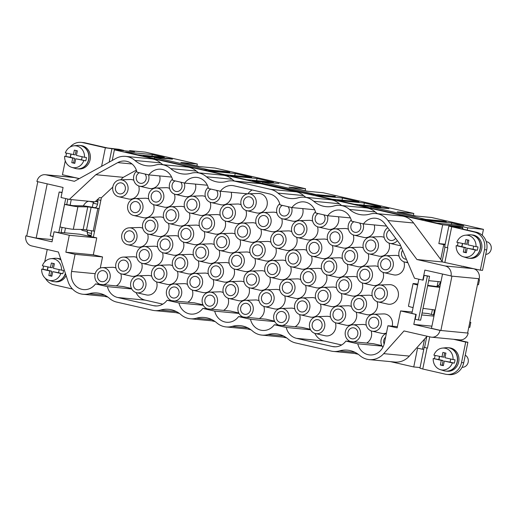 <?xml version="1.0" encoding="UTF-8"?>
<svg xmlns="http://www.w3.org/2000/svg" width="517" height="517" viewBox="0 0 517 517"><rect width="100%" height="100%" fill="white"/><g stroke="black" fill="none" stroke-linecap="round" stroke-linejoin="round"><path stroke-width="0.78" d="M129.502 151.281L129.631 150.641L134.523 151.759L114.386 149.84L442.668 224.805L438.843 243.617L445.034 244.858L444.607 246.958L447.825 247.856L444.853 262.487L442.558 261.97L440.73 259.502L443.735 244.735M114.386 149.84L112.228 160.464M162.933 164.697A26.296 23.737 -84.6 0 1 160.561 162.894A19.866 17.927 -84.6 0 0 151.197 158.822L125.566 156.38A19.866 17.927 -84.6 0 0 115.924 158.422L74.403 181.305L46.136 174.849A8.543 7.71 -84.6 0 0 45.25 174.707A8.543 7.71 -84.6 0 0 36.907 181.493L63.074 187.471L61.032 197.5L69.362 199.407L94.992 201.85L99.548 197.597L101.377 197.772L112.784 187.122M198.696 172.865A26.296 23.737 -84.6 0 1 196.324 171.062A19.866 17.927 -84.6 0 0 186.96 166.991L161.33 164.548A19.866 17.927 -84.6 0 0 155.3 165.104A26.296 23.737 -84.6 0 1 147.319 165.834A26.296 23.737 -84.6 0 1 134.931 160.451A19.866 17.927 -84.6 0 0 125.566 156.38M234.459 181.034A26.296 23.737 95.4 0 1 232.088 179.225A19.866 17.927 -84.6 0 0 222.724 175.16L197.093 172.71A19.866 17.927 -84.6 0 0 191.07 173.266A26.296 23.737 -84.6 0 1 183.089 174.003A26.296 23.737 -84.6 0 1 170.694 168.613A19.866 17.927 -84.6 0 0 161.33 164.548M232.088 179.225L206.457 176.782A26.296 23.737 95.4 0 0 218.853 182.171A26.296 23.737 95.4 0 0 226.834 181.435A19.866 17.927 95.4 0 1 232.863 180.879L258.494 183.322A19.866 17.927 95.4 0 1 260.562 183.658L296.325 191.826A19.866 17.927 -84.6 0 1 303.615 195.562A26.296 23.737 -84.6 0 0 305.986 197.365M341.75 205.533A26.296 23.737 95.4 0 1 339.385 203.73A19.866 17.927 -84.6 0 0 330.02 199.659L304.39 197.216A19.866 17.927 95.4 0 1 313.754 201.281A26.296 23.737 95.4 0 0 326.143 206.671A26.296 23.737 95.4 0 0 334.124 205.934A19.866 17.927 95.4 0 1 340.154 205.378A19.866 17.927 95.4 0 1 349.518 209.45A26.296 23.737 95.4 0 0 361.913 214.839A26.296 23.737 95.4 0 0 369.888 214.103A19.866 17.927 95.4 0 1 375.917 213.547A19.866 17.927 95.4 0 1 387.989 220.552L416.928 259.521L442.558 261.97M340.154 205.378L365.784 207.828A19.866 17.927 95.4 0 1 375.148 211.892L349.518 209.45M377.52 213.702A26.296 23.737 95.4 0 1 375.148 211.892M375.917 213.547L401.547 215.99A19.866 17.927 95.4 0 1 413.619 222.995L440.73 259.502M214.4 321.063L190.366 318.769A19.866 17.927 95.4 0 0 196.408 318.213A26.296 23.737 -84.6 0 1 204.377 317.483A26.296 23.737 -84.6 0 1 216.778 322.873A19.866 17.927 -84.6 0 0 226.129 326.938A19.866 17.927 -84.6 0 0 232.152 326.389A26.296 23.737 95.4 0 1 240.14 325.645A26.296 23.737 95.4 0 1 252.529 331.029A19.866 17.927 -84.6 0 0 261.899 335.106A19.866 17.927 -84.6 0 0 267.935 334.544L283.594 336.044M265.428 260.872A9.823 8.867 -84.6 0 0 265.434 260.872A9.823 8.867 -84.6 0 0 276.046 253.233A9.823 8.867 -84.6 0 0 275.774 247.856M270.914 242.169A9.823 8.867 -84.6 0 0 267.283 241.439L257.414 241.782A8.543 7.71 -84.6 0 0 249.97 248.593A8.543 7.71 -84.6 0 0 255.799 258.674A8.543 7.71 -84.6 0 0 265.027 252.031A8.543 7.71 -84.6 0 0 259.204 241.95A8.543 7.71 -84.6 0 0 257.414 241.782M259.314 318.556A9.823 8.867 -84.6 0 0 264.135 311.764A9.823 8.867 -84.6 0 0 263.864 306.387M259.004 300.7A9.823 8.867 -84.6 0 0 257.434 300.17A9.823 8.867 -84.6 0 0 255.379 299.97L245.504 300.306A8.543 7.71 -84.6 0 0 238.066 307.124A8.543 7.71 -84.6 0 0 243.248 317.024M261.757 229.406A8.543 7.71 -84.6 0 0 270.986 222.762A8.543 7.71 -84.6 0 0 265.156 212.687A8.543 7.71 -84.6 0 0 263.366 212.513A8.543 7.71 -84.6 0 0 255.928 219.324A8.543 7.71 -84.6 0 0 261.757 229.406L271.386 231.603A9.823 8.867 -84.6 0 0 281.998 223.964A9.823 8.867 -84.6 0 0 281.726 218.594M276.866 212.907A9.823 8.867 -84.6 0 0 275.296 212.371A9.823 8.867 -84.6 0 0 273.241 212.177L263.366 212.513M249.847 287.937L249.847 287.937A8.543 7.71 -84.6 0 0 259.075 281.293A8.543 7.71 -84.6 0 0 251.456 271.044A8.543 7.71 -84.6 0 0 244.018 277.855A8.543 7.71 -84.6 0 0 249.847 287.937L259.476 290.134A9.823 8.867 -84.6 0 0 270.094 282.495A9.823 8.867 -84.6 0 0 269.822 277.125M264.962 271.438A9.823 8.867 -84.6 0 0 263.392 270.902A9.823 8.867 -84.6 0 0 261.331 270.708L251.456 271.044M120.306 179.845A8.543 7.71 95.4 0 1 127.925 190.094A8.543 7.71 95.4 0 1 118.697 196.738A8.543 7.71 95.4 0 1 112.868 186.656A8.543 7.71 95.4 0 1 120.306 179.845L130.181 179.509A9.823 8.867 95.4 0 1 132.236 179.703A9.823 8.867 95.4 0 1 133.813 180.239M138.672 185.926A9.823 8.867 95.4 0 1 138.944 191.296A9.823 8.867 95.4 0 1 128.326 198.935L118.697 196.738M210.199 202.257A9.823 8.867 95.4 0 1 210.471 207.634A9.823 8.867 95.4 0 1 199.859 215.272A9.823 8.867 95.4 0 1 199.853 215.272L190.224 213.075A8.543 7.71 95.4 0 1 184.395 202.994A8.543 7.71 95.4 0 1 191.839 196.182A8.543 7.71 95.4 0 1 193.629 196.35A8.543 7.71 95.4 0 1 199.452 206.432A8.543 7.71 95.4 0 1 190.224 213.075M191.839 196.182L201.708 195.84A9.823 8.867 95.4 0 1 205.339 196.57M150.117 217.276A8.543 7.71 95.4 0 1 151.908 217.45A8.543 7.71 95.4 0 1 157.737 227.532A8.543 7.71 95.4 0 1 148.508 234.169A8.543 7.71 95.4 0 1 142.679 224.094A8.543 7.71 95.4 0 1 150.117 217.276L159.992 216.94A9.823 8.867 95.4 0 1 162.047 217.14A9.823 8.867 95.4 0 1 163.618 217.67M168.477 223.357A9.823 8.867 95.4 0 1 168.749 228.727A9.823 8.867 95.4 0 1 158.137 236.366L148.508 234.169M138.207 275.807A8.543 7.71 95.4 0 1 139.997 275.981A8.543 7.71 95.4 0 1 145.826 286.063A8.543 7.71 95.4 0 1 136.598 292.7A8.543 7.71 95.4 0 1 130.769 282.618A8.543 7.71 95.4 0 1 138.207 275.807L148.082 275.471A9.823 8.867 95.4 0 1 150.143 275.664A9.823 8.867 95.4 0 1 151.714 276.201M156.573 281.888A9.823 8.867 95.4 0 1 156.845 287.258A9.823 8.867 95.4 0 1 146.227 294.897L136.598 292.7M156.069 188.014A8.543 7.71 95.4 0 1 163.689 198.263A8.543 7.71 95.4 0 1 154.46 204.906A8.543 7.71 95.4 0 1 148.631 194.825A8.543 7.71 95.4 0 1 156.069 188.014L165.944 187.677A9.823 8.867 95.4 0 1 168.006 187.871A9.823 8.867 95.4 0 1 169.576 188.408M174.436 194.095A9.823 8.867 95.4 0 1 174.707 199.465A9.823 8.867 95.4 0 1 164.089 207.104L154.46 204.906M171.722 300.687A8.543 7.71 95.4 0 1 166.532 290.787A8.543 7.71 95.4 0 1 173.977 283.975L183.845 283.639A9.823 8.867 95.4 0 1 185.907 283.833A9.823 8.867 95.4 0 1 187.477 284.369M192.337 290.056A9.823 8.867 95.4 0 1 192.608 295.427A9.823 8.867 95.4 0 1 187.781 302.219M198.289 260.788A9.823 8.867 95.4 0 1 198.56 266.165A9.823 8.867 95.4 0 1 187.949 273.803L178.32 271.606A8.543 7.71 95.4 0 1 172.491 261.524A8.543 7.71 95.4 0 1 179.929 254.707A8.543 7.71 95.4 0 1 181.719 254.881A8.543 7.71 95.4 0 1 187.548 264.962A8.543 7.71 95.4 0 1 178.32 271.606M179.929 254.707L189.804 254.37A9.823 8.867 95.4 0 1 193.429 255.101M162.525 252.626A9.823 8.867 95.4 0 1 162.797 257.996A9.823 8.867 95.4 0 1 152.185 265.635L142.556 263.437A8.543 7.71 95.4 0 1 142.55 263.437A8.543 7.71 95.4 0 1 136.721 253.356A8.543 7.71 95.4 0 1 144.165 246.544A8.543 7.71 95.4 0 1 151.785 256.794A8.543 7.71 95.4 0 1 142.556 263.437M144.165 246.544L154.04 246.208A9.823 8.867 95.4 0 1 157.666 246.932M185.881 225.444A8.543 7.71 95.4 0 1 187.671 225.612A8.543 7.71 95.4 0 1 193.5 235.694A8.543 7.71 95.4 0 1 184.272 242.337A8.543 7.71 95.4 0 1 178.443 232.256A8.543 7.71 95.4 0 1 185.881 225.444L195.756 225.108A9.823 8.867 95.4 0 1 197.811 225.302A9.823 8.867 95.4 0 1 199.388 225.839M204.247 231.526A9.823 8.867 95.4 0 1 204.519 236.896A9.823 8.867 95.4 0 1 193.901 244.535L184.272 242.337M100.188 284.356A8.543 7.71 95.4 0 1 95.005 274.456A8.543 7.71 95.4 0 1 102.444 267.638L112.318 267.302A9.823 8.867 95.4 0 1 114.373 267.502A9.823 8.867 95.4 0 1 115.95 268.032M120.81 273.719A9.823 8.867 95.4 0 1 121.081 279.096A9.823 8.867 95.4 0 1 116.254 285.888M141.664 263.172A9.823 8.867 95.4 0 1 141.936 268.543A9.823 8.867 95.4 0 1 131.324 276.181L121.695 273.984A8.543 7.71 95.4 0 1 115.866 263.903A8.543 7.71 95.4 0 1 123.305 257.091A8.543 7.71 95.4 0 1 130.924 267.341A8.543 7.71 95.4 0 1 121.695 273.984M123.305 257.091L133.179 256.755A9.823 8.867 95.4 0 1 136.805 257.485M165.026 235.991A8.543 7.71 95.4 0 1 166.817 236.166A8.543 7.71 95.4 0 1 172.639 246.247A8.543 7.71 95.4 0 1 163.411 252.891A8.543 7.71 95.4 0 1 157.582 242.809A8.543 7.71 95.4 0 1 165.026 235.991L174.895 235.655A9.823 8.867 95.4 0 1 176.956 235.855A9.823 8.867 95.4 0 1 178.527 236.385M183.386 242.072A9.823 8.867 95.4 0 1 183.658 247.449A9.823 8.867 95.4 0 1 173.046 255.088L163.411 252.891M159.068 265.26A8.543 7.71 95.4 0 1 166.687 275.509A8.543 7.71 95.4 0 1 157.459 282.153A8.543 7.71 95.4 0 1 151.63 272.071A8.543 7.71 95.4 0 1 159.068 265.26L168.943 264.924A9.823 8.867 95.4 0 1 170.998 265.118A9.823 8.867 95.4 0 1 172.568 265.654M177.434 271.341A9.823 8.867 95.4 0 1 177.706 276.711A9.823 8.867 95.4 0 1 167.088 284.35L157.459 282.153M170.978 206.729A8.543 7.71 95.4 0 1 172.768 206.897A8.543 7.71 95.4 0 1 178.598 216.978A8.543 7.71 95.4 0 1 169.369 223.622A8.543 7.71 95.4 0 1 163.54 213.54A8.543 7.71 95.4 0 1 170.978 206.729L180.853 206.393A9.823 8.867 95.4 0 1 182.908 206.587A9.823 8.867 95.4 0 1 184.479 207.123M189.338 212.81A9.823 8.867 95.4 0 1 189.61 218.18A9.823 8.867 95.4 0 1 178.998 225.819L169.369 223.622M195.452 184.104A9.823 8.867 95.4 0 1 195.568 188.918A9.823 8.867 95.4 0 1 184.95 196.557L175.321 194.36A8.543 7.71 95.4 0 1 169.492 184.278A8.543 7.71 95.4 0 1 172.439 179.225M159.688 175.935A9.823 8.867 95.4 0 1 159.798 180.75A9.823 8.867 95.4 0 1 149.187 188.388L139.558 186.191A8.543 7.71 95.4 0 1 133.729 176.11A8.543 7.71 95.4 0 1 136.669 171.062M234.944 269.221A8.543 7.71 -84.6 0 0 244.173 262.578A8.543 7.71 -84.6 0 0 238.343 252.496A8.543 7.71 -84.6 0 0 236.553 252.328A8.543 7.71 -84.6 0 0 229.115 259.14A8.543 7.71 -84.6 0 0 234.944 269.221L244.573 271.419A9.823 8.867 -84.6 0 0 255.185 263.78A9.823 8.867 -84.6 0 0 254.913 258.41M250.054 252.723A9.823 8.867 -84.6 0 0 248.483 252.186A9.823 8.867 -84.6 0 0 246.428 251.992L236.553 252.328M256.477 212.888A9.823 8.867 -84.6 0 0 256.484 212.888A9.823 8.867 -84.6 0 0 267.095 205.249A9.823 8.867 -84.6 0 0 258.332 193.461L248.464 193.797A8.543 7.71 -84.6 0 0 241.019 200.609A8.543 7.71 -84.6 0 0 246.848 210.69A8.543 7.71 -84.6 0 0 256.077 204.047A8.543 7.71 -84.6 0 0 250.254 193.965A8.543 7.71 -84.6 0 0 248.464 193.797M225.994 221.244A8.543 7.71 -84.6 0 0 235.222 214.6A8.543 7.71 -84.6 0 0 229.393 204.519A8.543 7.71 -84.6 0 0 227.603 204.344A8.543 7.71 -84.6 0 0 220.158 211.162A8.543 7.71 -84.6 0 0 225.994 221.244L235.623 223.434A9.823 8.867 -84.6 0 0 246.234 215.796A9.823 8.867 -84.6 0 0 245.963 210.425M241.103 204.738A9.823 8.867 -84.6 0 0 237.477 204.008L227.603 204.344M200.79 244.16A8.543 7.71 95.4 0 1 202.58 244.334A8.543 7.71 95.4 0 1 208.409 254.409A8.543 7.71 95.4 0 1 199.174 261.053A8.543 7.71 95.4 0 1 193.345 250.971A8.543 7.71 95.4 0 1 200.79 244.16L210.658 243.824A9.823 8.867 95.4 0 1 212.72 244.018A9.823 8.867 95.4 0 1 214.29 244.554M219.15 250.241A9.823 8.867 95.4 0 1 219.421 255.611A9.823 8.867 95.4 0 1 208.81 263.25L199.174 261.053M231.215 192.272A9.823 8.867 95.4 0 1 231.332 197.08A9.823 8.867 95.4 0 1 220.714 204.719L211.085 202.522A8.543 7.71 95.4 0 1 205.255 192.44A8.543 7.71 95.4 0 1 208.202 187.393M225.102 220.979A9.823 8.867 95.4 0 1 225.373 226.349A9.823 8.867 95.4 0 1 214.762 233.988L205.133 231.79A8.543 7.71 95.4 0 1 199.303 221.709A8.543 7.71 95.4 0 1 206.742 214.898A8.543 7.71 95.4 0 1 214.361 225.147A8.543 7.71 95.4 0 1 205.133 231.79M206.742 214.898L216.617 214.561A9.823 8.867 95.4 0 1 220.242 215.285M223.544 310.387A9.823 8.867 -84.6 0 0 228.372 303.595A9.823 8.867 -84.6 0 0 228.1 298.225M223.241 292.532A9.823 8.867 -84.6 0 0 221.67 292.002A9.823 8.867 -84.6 0 0 219.615 291.808L209.74 292.144A8.543 7.71 -84.6 0 0 202.296 298.955A8.543 7.71 -84.6 0 0 207.485 308.856M214.083 279.768A8.543 7.71 -84.6 0 0 223.312 273.131A8.543 7.71 -84.6 0 0 217.483 263.05A8.543 7.71 -84.6 0 0 215.692 262.875A8.543 7.71 -84.6 0 0 208.254 269.687A8.543 7.71 -84.6 0 0 214.083 279.768L223.712 281.965A9.823 8.867 -84.6 0 0 234.324 274.327A9.823 8.867 -84.6 0 0 234.052 268.956M229.193 263.269A9.823 8.867 -84.6 0 0 225.567 262.539L215.692 262.875M194.831 273.428A8.543 7.71 95.4 0 1 202.451 283.678A8.543 7.71 95.4 0 1 193.222 290.321A8.543 7.71 95.4 0 1 187.393 280.24A8.543 7.71 95.4 0 1 194.831 273.428L204.706 273.086A9.823 8.867 95.4 0 1 206.768 273.286A9.823 8.867 95.4 0 1 208.338 273.816M213.198 279.503A9.823 8.867 95.4 0 1 213.469 284.88A9.823 8.867 95.4 0 1 202.851 292.519L193.222 290.321M220.035 250.506A8.543 7.71 -84.6 0 0 229.264 243.862A8.543 7.71 -84.6 0 0 221.651 233.613A8.543 7.71 -84.6 0 0 214.206 240.424A8.543 7.71 -84.6 0 0 220.035 250.506L229.664 252.703A9.823 8.867 -84.6 0 0 240.282 245.064A9.823 8.867 -84.6 0 0 240.011 239.694M235.151 234.007A9.823 8.867 -84.6 0 0 231.519 233.277L221.651 233.613M240.896 239.959L240.896 239.959A8.543 7.71 -84.6 0 0 250.125 233.316A8.543 7.71 -84.6 0 0 242.505 223.06A8.543 7.71 -84.6 0 0 235.067 229.878A8.543 7.71 -84.6 0 0 240.896 239.959L250.525 242.156A9.823 8.867 -84.6 0 0 261.143 234.518A9.823 8.867 -84.6 0 0 260.872 229.141M256.005 223.454A9.823 8.867 -84.6 0 0 254.435 222.924A9.823 8.867 -84.6 0 0 252.38 222.724L242.505 223.06M153.575 204.642A9.823 8.867 95.4 0 1 153.846 210.012A9.823 8.867 95.4 0 1 143.235 217.651A9.823 8.867 95.4 0 1 143.228 217.651L133.599 215.453A8.543 7.71 95.4 0 1 127.77 205.372A8.543 7.71 95.4 0 1 135.215 198.56A8.543 7.71 95.4 0 1 137.005 198.735A8.543 7.71 95.4 0 1 142.834 208.816A8.543 7.71 95.4 0 1 133.599 215.453M135.215 198.56L145.083 198.224A9.823 8.867 95.4 0 1 148.715 198.955M228.986 298.49A8.543 7.71 -84.6 0 0 238.214 291.846A8.543 7.71 -84.6 0 0 230.601 281.591A8.543 7.71 -84.6 0 0 223.157 288.408A8.543 7.71 -84.6 0 0 228.986 298.483A8.543 7.71 -84.6 0 0 228.986 298.49L238.621 300.681A9.823 8.867 -84.6 0 0 249.233 293.042A9.823 8.867 -84.6 0 0 248.961 287.672M244.102 281.985A9.823 8.867 -84.6 0 0 242.531 281.455A9.823 8.867 -84.6 0 0 240.47 281.254L230.601 281.591M129.256 227.829A8.543 7.71 95.4 0 1 131.047 227.997A8.543 7.71 95.4 0 1 136.876 238.078A8.543 7.71 95.4 0 1 127.647 244.722A8.543 7.71 95.4 0 1 121.818 234.64A8.543 7.71 95.4 0 1 129.256 227.829L139.131 227.493A9.823 8.867 95.4 0 1 141.193 227.687A9.823 8.867 95.4 0 1 142.763 228.217M147.623 233.91A9.823 8.867 95.4 0 1 147.894 239.281A9.823 8.867 95.4 0 1 137.276 246.919L127.647 244.722M333.284 245.743A8.543 7.71 -84.6 0 0 342.512 239.1A8.543 7.71 -84.6 0 0 336.683 229.018A8.543 7.71 -84.6 0 0 334.893 228.85A8.543 7.71 -84.6 0 0 327.455 235.662A8.543 7.71 -84.6 0 0 333.284 245.743L342.913 247.94A9.823 8.867 -84.6 0 0 353.531 240.302A9.823 8.867 -84.6 0 0 353.26 234.925M348.4 229.238A9.823 8.867 -84.6 0 0 344.768 228.508L334.893 228.85M363.096 283.174L363.096 283.174A8.543 7.71 -84.6 0 0 372.324 276.53A8.543 7.71 -84.6 0 0 364.705 266.281A8.543 7.71 -84.6 0 0 357.266 273.092A8.543 7.71 -84.6 0 0 363.096 283.174L372.725 285.371A9.823 8.867 -84.6 0 0 383.343 277.732A9.823 8.867 -84.6 0 0 383.071 272.362M378.205 266.669A9.823 8.867 -84.6 0 0 376.634 266.139A9.823 8.867 -84.6 0 0 374.579 265.945L364.705 266.281M366.605 343.055A9.823 8.867 -84.6 0 0 371.432 336.263A9.823 8.867 -84.6 0 0 371.161 330.893M366.301 325.199A9.823 8.867 -84.6 0 0 362.669 324.469L352.801 324.812A8.543 7.71 -84.6 0 0 345.356 331.623A8.543 7.71 -84.6 0 0 350.545 341.524M369.048 253.905A8.543 7.71 -84.6 0 0 378.276 247.268A8.543 7.71 -84.6 0 0 372.447 237.187A8.543 7.71 -84.6 0 0 370.663 237.012A8.543 7.71 -84.6 0 0 363.218 243.83A8.543 7.71 -84.6 0 0 369.048 253.905L378.683 256.102A9.823 8.867 -84.6 0 0 378.683 256.102A9.823 8.867 -84.6 0 0 389.295 248.464A9.823 8.867 -84.6 0 0 389.023 243.093M384.163 237.406A9.823 8.867 -84.6 0 0 380.531 236.676L370.663 237.012M315.422 333.536A8.543 7.71 -84.6 0 0 324.65 326.893A8.543 7.71 -84.6 0 0 318.821 316.811A8.543 7.71 -84.6 0 0 317.031 316.643A8.543 7.71 -84.6 0 0 309.593 323.455A8.543 7.71 -84.6 0 0 315.422 333.536L325.051 335.733A9.823 8.867 -84.6 0 0 335.669 328.095A9.823 8.867 -84.6 0 0 335.397 322.724M330.537 317.037A9.823 8.867 -84.6 0 0 326.906 316.307L317.031 316.643M321.374 304.274A8.543 7.71 -84.6 0 0 330.609 297.63A8.543 7.71 -84.6 0 0 322.989 287.374A8.543 7.71 -84.6 0 0 315.544 294.192A8.543 7.71 -84.6 0 0 321.374 304.274L331.009 306.471A9.823 8.867 -84.6 0 0 331.009 306.471A9.823 8.867 -84.6 0 0 341.621 298.832A9.823 8.867 -84.6 0 0 341.349 293.456M336.489 287.769A9.823 8.867 -84.6 0 0 332.858 287.038L322.989 287.374M357.144 312.436A8.543 7.71 -84.6 0 0 366.372 305.799A8.543 7.71 -84.6 0 0 360.543 295.718A8.543 7.71 -84.6 0 0 358.753 295.543A8.543 7.71 -84.6 0 0 351.314 302.355A8.543 7.71 -84.6 0 0 357.144 312.436L366.773 314.633A9.823 8.867 -84.6 0 0 377.384 306.995A9.823 8.867 -84.6 0 0 377.113 301.624M372.253 295.937A9.823 8.867 -84.6 0 0 370.683 295.401A9.823 8.867 -84.6 0 0 368.627 295.207L358.753 295.543M327.332 275.005L327.332 275.005A8.543 7.71 -84.6 0 0 336.561 268.362A8.543 7.71 -84.6 0 0 328.941 258.112A8.543 7.71 -84.6 0 0 321.503 264.924A8.543 7.71 -84.6 0 0 327.332 275.005L336.961 277.202A9.823 8.867 -84.6 0 0 347.573 269.564A9.823 8.867 -84.6 0 0 347.301 264.193M342.441 258.506A9.823 8.867 -84.6 0 0 340.871 257.97A9.823 8.867 -84.6 0 0 338.816 257.776L328.941 258.112M392.19 326.162A9.823 8.867 -84.6 0 0 392.293 325.71A9.823 8.867 -84.6 0 0 383.53 313.922L373.655 314.258A8.543 7.71 -84.6 0 0 366.217 321.076A8.543 7.71 -84.6 0 0 372.046 331.151L372.046 331.151A8.543 7.71 -84.6 0 0 381.275 324.514A8.543 7.71 -84.6 0 0 373.655 314.258M372.046 331.151L381.675 333.349A9.823 8.867 -84.6 0 0 386.457 332.98M342.235 293.721L342.235 293.721A8.543 7.71 -84.6 0 0 351.463 287.077A8.543 7.71 -84.6 0 0 343.844 276.828A8.543 7.71 -84.6 0 0 336.405 283.639A8.543 7.71 -84.6 0 0 342.235 293.721L351.864 295.918A9.823 8.867 -84.6 0 0 362.482 288.279A9.823 8.867 -84.6 0 0 362.21 282.909M357.35 277.222A9.823 8.867 -84.6 0 0 353.718 276.492L343.844 276.828M336.283 322.989A8.543 7.71 -84.6 0 0 345.511 316.346A8.543 7.71 -84.6 0 0 339.682 306.264A8.543 7.71 -84.6 0 0 337.892 306.096A8.543 7.71 -84.6 0 0 330.453 312.908A8.543 7.71 -84.6 0 0 336.283 322.989L345.912 325.187A9.823 8.867 -84.6 0 0 356.523 317.548A9.823 8.867 -84.6 0 0 356.252 312.171M351.392 306.484A9.823 8.867 -84.6 0 0 349.822 305.954A9.823 8.867 -84.6 0 0 347.767 305.754L337.892 306.096M348.187 264.458A8.543 7.71 -84.6 0 0 357.421 257.815A8.543 7.71 -84.6 0 0 351.592 247.733A8.543 7.71 -84.6 0 0 349.802 247.565A8.543 7.71 -84.6 0 0 342.357 254.377A8.543 7.71 -84.6 0 0 348.187 264.458L357.822 266.656A9.823 8.867 -84.6 0 0 368.434 259.017A9.823 8.867 -84.6 0 0 368.162 253.647M363.302 247.953A9.823 8.867 -84.6 0 0 359.67 247.223L349.802 247.565M351.263 220.061A8.543 7.71 -84.6 0 0 348.316 225.108A8.543 7.71 -84.6 0 0 354.145 235.19L363.774 237.387A9.823 8.867 -84.6 0 0 374.386 229.748A9.823 8.867 -84.6 0 0 374.276 224.94M387.75 227.687A8.543 7.71 -84.6 0 0 384.079 233.277A8.543 7.71 -84.6 0 0 389.908 243.358L399.538 245.556A9.823 8.867 -84.6 0 0 400.649 245.73M272.317 260.497A8.543 7.71 95.4 0 1 274.107 260.665A8.543 7.71 95.4 0 1 279.936 270.746A8.543 7.71 95.4 0 1 270.708 277.39A8.543 7.71 95.4 0 1 264.878 267.308A8.543 7.71 95.4 0 1 272.317 260.497L282.192 260.154A9.823 8.867 95.4 0 1 284.247 260.355A9.823 8.867 95.4 0 1 285.817 260.885M290.677 266.572A9.823 8.867 95.4 0 1 290.948 271.948A9.823 8.867 95.4 0 1 280.337 279.587L270.708 277.39M302.749 208.603A9.823 8.867 95.4 0 1 302.859 213.418A9.823 8.867 95.4 0 1 292.247 221.056L282.612 218.859A8.543 7.71 95.4 0 1 276.782 208.778A8.543 7.71 95.4 0 1 279.729 203.73M317.49 226.763A9.823 8.867 95.4 0 1 317.761 232.133A9.823 8.867 95.4 0 1 307.15 239.772L297.521 237.574A8.543 7.71 95.4 0 1 291.691 227.493A8.543 7.71 95.4 0 1 299.13 220.681A8.543 7.71 95.4 0 1 300.92 220.849A8.543 7.71 95.4 0 1 306.749 230.931A8.543 7.71 95.4 0 1 297.521 237.574M299.13 220.681L309.004 220.345A9.823 8.867 95.4 0 1 312.63 221.076M306.471 285.558A8.543 7.71 -84.6 0 0 315.7 278.915A8.543 7.71 -84.6 0 0 309.87 268.834A8.543 7.71 -84.6 0 0 308.08 268.659A8.543 7.71 -84.6 0 0 300.642 275.477A8.543 7.71 -84.6 0 0 306.471 285.558L316.1 287.756A9.823 8.867 -84.6 0 0 326.718 280.111A9.823 8.867 -84.6 0 0 326.447 274.74M321.587 269.053A9.823 8.867 -84.6 0 0 320.01 268.523A9.823 8.867 -84.6 0 0 317.955 268.323L308.08 268.659M315.493 211.892A8.543 7.71 -84.6 0 0 312.552 216.946A8.543 7.71 -84.6 0 0 318.375 227.028L328.011 229.225A9.823 8.867 -84.6 0 0 338.622 221.586A9.823 8.867 -84.6 0 0 338.512 216.772M312.423 256.29A8.543 7.71 -84.6 0 0 321.652 249.646A8.543 7.71 -84.6 0 0 314.039 239.397A8.543 7.71 -84.6 0 0 306.594 246.208A8.543 7.71 -84.6 0 0 312.423 256.29L322.059 258.487A9.823 8.867 -84.6 0 0 322.059 258.487A9.823 8.867 -84.6 0 0 332.67 250.848A9.823 8.867 -84.6 0 0 332.399 245.478M327.539 239.791A9.823 8.867 -84.6 0 0 323.907 239.061L314.039 239.397M299.634 314.556A9.823 8.867 95.4 0 1 299.905 319.926A9.823 8.867 95.4 0 1 295.078 326.725M279.012 325.193A8.543 7.71 95.4 0 1 273.829 315.286A8.543 7.71 95.4 0 1 281.267 308.475L291.142 308.138A9.823 8.867 95.4 0 1 294.768 308.869M287.226 279.212A8.543 7.71 95.4 0 1 294.839 289.462A8.543 7.71 95.4 0 1 285.61 296.105A8.543 7.71 95.4 0 1 279.781 286.024A8.543 7.71 95.4 0 1 287.226 279.212L297.094 278.876A9.823 8.867 95.4 0 1 299.156 279.07A9.823 8.867 95.4 0 1 300.726 279.6M305.586 285.294A9.823 8.867 95.4 0 1 305.857 290.664A9.823 8.867 95.4 0 1 295.246 298.303L285.61 296.105M300.519 314.821A8.543 7.71 -84.6 0 0 309.748 308.177A8.543 7.71 -84.6 0 0 303.918 298.096A8.543 7.71 -84.6 0 0 302.128 297.928A8.543 7.71 -84.6 0 0 294.69 304.739A8.543 7.71 -84.6 0 0 300.519 314.821L310.148 317.018A9.823 8.867 -84.6 0 0 320.76 309.379A9.823 8.867 -84.6 0 0 320.488 304.009M315.628 298.322A9.823 8.867 -84.6 0 0 312.003 297.592L302.128 297.928M311.538 256.025A9.823 8.867 95.4 0 1 311.809 261.395A9.823 8.867 95.4 0 1 301.198 269.034L291.569 266.837A8.543 7.71 95.4 0 1 291.562 266.837A8.543 7.71 95.4 0 1 285.733 256.755A8.543 7.71 95.4 0 1 293.178 249.944A8.543 7.71 95.4 0 1 300.797 260.2A8.543 7.71 95.4 0 1 291.569 266.837M293.178 249.944L303.052 249.608A9.823 8.867 95.4 0 1 306.678 250.338M278.269 231.228A8.543 7.71 95.4 0 1 280.059 231.403A8.543 7.71 95.4 0 1 285.888 241.484A8.543 7.71 95.4 0 1 276.66 248.121A8.543 7.71 95.4 0 1 270.83 238.04A8.543 7.71 95.4 0 1 278.269 231.228L288.143 230.892A9.823 8.867 95.4 0 1 290.205 231.086A9.823 8.867 95.4 0 1 291.775 231.622M296.635 237.309A9.823 8.867 95.4 0 1 296.907 242.68A9.823 8.867 95.4 0 1 286.289 250.318L276.66 248.121M383.957 272.627A8.543 7.71 -84.6 0 0 393.185 265.984A8.543 7.71 -84.6 0 0 387.356 255.902A8.543 7.71 -84.6 0 0 385.566 255.728A8.543 7.71 -84.6 0 0 378.127 262.546A8.543 7.71 -84.6 0 0 383.957 272.627L393.586 274.824A9.823 8.867 -84.6 0 0 404.197 267.186A9.823 8.867 -84.6 0 0 403.926 261.809M399.066 256.122A9.823 8.867 -84.6 0 0 397.495 255.592A9.823 8.867 -84.6 0 0 395.44 255.392L385.566 255.728M284.725 295.84A9.823 8.867 95.4 0 1 284.996 301.211A9.823 8.867 95.4 0 1 274.385 308.849L264.749 306.652A8.543 7.71 95.4 0 1 258.92 296.571A8.543 7.71 95.4 0 1 266.365 289.759A8.543 7.71 95.4 0 1 268.155 289.934A8.543 7.71 95.4 0 1 273.984 300.009A8.543 7.71 95.4 0 1 264.749 306.652M266.365 289.759L276.233 289.423A9.823 8.867 95.4 0 1 279.865 290.153M377.998 301.889L387.634 304.086A9.823 8.867 -84.6 0 0 387.634 304.086A9.823 8.867 -84.6 0 0 398.245 296.448A9.823 8.867 -84.6 0 0 389.482 284.66L379.614 284.996A8.543 7.71 -84.6 0 0 372.169 291.808A8.543 7.71 -84.6 0 0 377.998 301.889L377.998 301.889A8.543 7.71 -84.6 0 0 387.227 295.246A8.543 7.71 -84.6 0 0 379.614 284.996M252.134 189.952A15.167 13.688 -84.6 0 0 247.882 193.843M120.59 179.838L123.272 177.331L136.352 170.125M61.064 232.45L79.689 234.227L93.377 237.109L101.377 197.772M93.377 237.109L96.75 237.885L93.306 254.829L102.54 256.936L100.279 268.058M131.473 288.467L122.988 286.528L95.529 283.911A15.167 13.688 95.4 0 1 83.521 289.591A15.167 13.688 95.4 0 1 71.592 271.444L95.193 273.693M136.036 292.551A15.167 13.688 -84.6 0 0 145.167 300.125L162.79 304.151M203 304.797L194.521 302.865L167.056 300.248A15.167 13.688 95.4 0 1 155.048 305.928A15.167 13.688 95.4 0 1 153.471 305.67L156.651 305.974M167.056 300.248L178.96 302.962A15.167 13.688 -84.6 0 0 190.812 314.097A15.167 13.688 -84.6 0 0 202.819 308.41L230.285 311.027L238.764 312.966M274.527 321.135L266.048 319.196L238.589 316.578L250.493 319.299L274.779 321.613M463.62 266.436L473.391 268.666A8.543 7.71 95.4 0 1 479.22 278.747L478.671 278.695L467.614 333.045L468.163 333.097A8.543 7.71 95.4 0 1 459.82 339.882L431.624 337.194A8.543 7.71 95.4 0 0 439.967 330.408L413.8 324.43L415.842 314.401L400.61 310.917L397.159 327.868L387.924 325.755L384.441 342.887A15.167 13.688 -84.6 0 1 369.636 354.927A15.167 13.688 -84.6 0 1 357.783 343.799L345.879 341.078A15.167 13.688 -84.6 0 1 333.872 346.765A15.167 13.688 -84.6 0 1 332.289 346.506L296.525 338.338A15.167 13.688 -84.6 0 1 286.256 327.461L274.353 324.747L301.812 327.364L310.29 329.303M341.614 344.981L323.991 340.962A15.167 13.688 95.4 0 1 314.859 333.381M345.879 341.078L373.345 343.695L381.824 345.634M434.151 315.17L428.07 313.541L422.098 312.972M431.443 314.31L432.406 309.599M437.227 285.895L438.106 281.578M420.075 367.555L413.749 366.947L390.484 361.635M358.236 354.274L354.72 353.473M286.709 337.937L283.193 337.136M250.945 329.775L247.43 328.967M215.182 321.606L211.666 320.805M179.418 313.438L175.896 312.636M107.885 297.107L104.369 296.299M413.749 366.947L417.574 348.135L422.473 349.253L424.535 339.1L409.348 356.09A19.866 17.927 95.4 0 1 394.82 362.049L369.19 359.606A19.866 17.927 95.4 0 1 359.819 355.528A26.296 23.737 95.4 0 0 347.437 350.151A26.296 23.737 95.4 0 0 339.443 350.888A19.866 17.927 95.4 0 1 333.426 351.437A19.866 17.927 95.4 0 1 331.358 351.108L295.595 342.939A19.866 17.927 -84.6 0 1 288.305 339.21A26.296 23.737 -84.6 0 0 275.904 333.814A26.296 23.737 -84.6 0 0 267.935 334.544M369.19 359.606A19.866 17.927 95.4 0 0 383.717 353.647L404.01 330.945L430.739 337.052A8.543 7.71 95.4 0 0 431.624 337.194M274.353 324.747A15.167 13.688 95.4 0 1 262.345 330.428A15.167 13.688 95.4 0 1 250.493 319.299M202.819 308.41L214.729 311.131A15.167 13.688 -84.6 0 0 226.575 322.259A15.167 13.688 -84.6 0 0 238.589 316.578M95.529 283.911L107.433 286.631A15.167 13.688 95.4 0 0 117.702 297.508L153.471 305.67M107.103 296.564L83.075 294.27A19.866 17.927 -84.6 0 1 68.07 281.565L58.408 252.031L31.679 245.924A8.543 7.71 -84.6 0 1 25.85 235.842L52.017 241.82L54.059 231.784L69.291 235.261L65.846 252.206L75.081 254.319L71.592 271.444M83.075 294.27A19.866 17.927 -84.6 0 0 89.111 293.714A26.296 23.737 -84.6 0 1 97.08 292.984A26.296 23.737 -84.6 0 1 109.481 298.374A19.866 17.927 -84.6 0 0 116.771 302.102L152.534 310.271A19.866 17.927 95.4 0 0 154.602 310.607A19.866 17.927 95.4 0 0 160.619 310.051A26.296 23.737 95.4 0 1 168.613 309.315A26.296 23.737 95.4 0 1 180.995 314.691A19.866 17.927 95.4 0 0 190.366 318.769M304.39 197.216A19.866 17.927 95.4 0 0 298.361 197.772A26.296 23.737 -84.6 0 1 290.38 198.502A26.296 23.737 -84.6 0 1 277.984 193.119A19.866 17.927 -84.6 0 0 270.695 189.377L234.931 181.215L260.562 183.658M69.362 199.407L95.813 174.714L117.76 162.616A15.167 13.688 95.4 0 1 125.12 161.058A15.167 13.688 95.4 0 1 136.973 172.187L148.877 174.908A15.167 13.688 95.4 0 1 160.884 169.221A15.167 13.688 95.4 0 1 172.736 180.355L184.64 183.076A15.167 13.688 95.4 0 1 196.647 177.389A15.167 13.688 95.4 0 1 208.5 188.524L220.404 191.238A15.167 13.688 95.4 0 1 232.417 185.558A15.167 13.688 95.4 0 1 233.994 185.81L269.758 193.978A15.167 13.688 -84.6 0 1 280.033 204.855L291.937 207.575L314.659 209.74M480.325 270.152L482.523 270.365L486.691 249.879A14.954 13.494 95.4 0 0 476.487 232.236L453.887 227.073L461.771 227.583L457.235 226.549L448.859 226.052L474.289 232.023A14.954 13.494 95.4 0 1 484.494 249.666L480.325 270.152L444.853 262.487M468.738 258.216A11.749 10.605 -84.6 0 0 468.829 258.222L470.199 258.351A11.749 10.605 -84.6 0 0 481.67 249.02A11.749 10.605 -84.6 0 0 472.428 234.964L471.058 234.834A11.749 10.605 -84.6 0 0 470.968 234.828M468.829 258.222A11.749 10.605 -84.6 0 0 480.293 248.89A11.749 10.605 -84.6 0 0 471.058 234.834M467.652 239.953L466.761 244.321L456.86 242.305A10.999 9.926 95.4 0 1 465.313 235.222L468.919 234.828A11.749 10.605 95.4 0 1 472.099 235.015A11.749 10.605 95.4 0 1 480.112 248.877A11.749 10.605 95.4 0 1 467.42 258.009A11.749 10.605 95.4 0 1 466.728 257.821L463.258 256.755A10.999 9.926 95.4 0 1 456.181 245.646L457.526 245.737A11.335 10.23 95.4 0 1 458.14 242.596M465.313 235.222A10.999 9.926 95.4 0 1 468.286 235.397A10.999 9.926 95.4 0 1 476.015 246.674L477.96 246.9A11.335 10.23 95.4 0 1 477.281 250.247L475.336 250.021A10.999 9.926 95.4 0 1 463.904 256.923A10.999 9.926 95.4 0 1 463.258 256.755M457.526 245.737L461.939 246.719L462.573 243.604M462.398 243.565L461.759 246.699M456.181 245.646L464.253 247.488L466.082 247.662L461.939 246.719M466.373 252.542L465.145 252.264L466.082 247.662M473.055 249.259L467.265 248.179L475.336 250.021M464.253 247.488L463.316 252.089L466.328 252.774L467.265 248.179M473.688 246.144L473.049 249.278L477.281 250.247M464.932 244.147L465.869 239.545L468.88 240.231L467.943 244.832L476.015 246.674M463.316 252.089L465.145 252.264M461.416 266.274L463.639 266.345M461.771 227.583L463.523 229.277M76.122 150.544L75.236 154.913L65.329 152.896A10.999 9.926 95.4 0 1 73.782 145.82L77.388 145.426A11.749 10.605 95.4 0 1 80.568 145.607A11.749 10.605 95.4 0 1 88.581 159.469A11.749 10.605 95.4 0 1 75.889 168.6A11.749 10.605 95.4 0 1 75.198 168.413L71.727 167.346A10.999 9.926 95.4 0 1 64.651 156.237L70.409 157.31L71.042 154.202M64.651 156.237L72.723 158.086L74.551 158.26L70.409 157.31M70.125 147.022A14.954 13.494 95.4 0 1 81.208 142.369L83.405 142.576A14.954 13.494 95.4 0 1 84.962 142.828L107.562 147.991L119.078 149.329L123.615 150.363L105.365 147.784L101.597 166.319M81.208 142.369A14.954 13.494 95.4 0 1 82.765 142.621L105.365 147.784M82.158 156.741L81.524 159.876L85.751 160.839L75.734 158.771L81.524 159.85M72.723 158.086L71.785 162.681L73.614 162.855L74.551 158.26M74.849 163.139L73.614 162.855M71.785 162.681L74.797 163.372L75.734 158.771M73.782 145.82A10.999 9.926 95.4 0 1 76.762 145.988A10.999 9.926 95.4 0 1 84.484 157.271L76.413 155.423L77.35 150.828L74.338 150.137L73.401 154.738M84.484 157.271L86.436 157.498A11.335 10.23 95.4 0 1 85.751 160.839M123.615 150.363L124.196 150.777M83.806 160.613A10.999 9.926 95.4 0 1 72.38 167.521A10.999 9.926 95.4 0 1 71.727 167.346M97.293 199.704L100.86 200.312M79.34 178.585L62.441 174.727L65.271 160.832M66.002 156.328A11.335 10.23 95.4 0 1 66.609 153.187M91.011 235.985L88.103 235.713L90.876 236.34M92.304 207.233L93.125 203.194L97.564 204.209M95.458 201.417L97.875 201.973M93.125 203.194L94.081 201.766M70.868 154.156L70.228 157.297M77.207 168.807A11.749 10.605 -84.6 0 0 77.298 168.813A11.749 10.605 -84.6 0 0 88.769 159.488A11.749 10.605 -84.6 0 0 79.528 145.426A11.749 10.605 -84.6 0 0 79.437 145.419M77.298 168.813L78.668 168.949A11.749 10.605 -84.6 0 0 90.139 159.617A11.749 10.605 -84.6 0 0 80.904 145.555L79.528 145.426M95.587 201.3L97.868 201.514M97.351 199.717A4.272 1.829 -77.1 0 1 97.519 204.389A4.272 1.829 -77.1 0 1 95.109 207.692L88.304 206.561A13.668 0.685 -168.5 0 0 82.927 205.856L73.071 205.663L66.732 204.577M305.166 190.676L305.56 188.724L215.02 168.051L198.547 166.48L180.853 162.435L197.326 164.012L196.932 165.963M129.631 150.641L145.374 152.147L197.326 164.012M88.103 235.713L88.019 236.133M91.082 230.692A4.272 1.829 -77.1 0 1 90.695 236.741M91.561 233.464L87.166 232.463L87.657 234.64L91.192 235.442M87.166 232.463L87.644 230.117M83.295 205.876A14.954 6.391 -77.1 0 1 89.15 201.313A14.954 6.391 -77.1 0 1 89.506 201.372L93.7 202.328M87.354 231.551L82.849 230.524A14.954 6.391 -77.1 0 1 81.15 229.445M422.473 349.253L423.772 349.376L424.192 347.301L424.599 347.327M307.292 191.245L290.935 187.432L306.206 191.064M307.124 191.128L306.213 191.038M214.729 311.131L239.016 313.444M286.256 327.461L310.543 329.781M342.506 198.011L315.777 195.465L332.231 199.219L358.96 201.772L342.506 198.011L342.067 200.157M291.937 207.575A15.167 13.688 -84.6 0 1 303.944 201.888A15.167 13.688 -84.6 0 1 315.797 213.023L327.7 215.738L350.429 217.909M445.163 244.218L438.843 243.617M357.783 343.799L382.069 346.112M327.7 215.738A15.167 13.688 -84.6 0 1 339.708 210.057A15.167 13.688 -84.6 0 1 351.56 221.192L363.464 223.906L386.574 226.11M433.957 316.126L421.691 314.956M418.848 279.212L411.881 313.444L416.211 314.433L415.229 319.241L418.434 319.971L427.365 276.078L424.16 275.341L423.184 280.149L422.816 280.117L424.858 270.081L451.942 276.143L440.885 330.492L439.967 330.408M416.211 314.433L415.842 314.401M413.8 324.43L431.915 326.162M415.358 215.841L398.258 212.06L415.526 215.957M422.816 280.117L414.485 278.217L399.99 244.173L384.687 223.57A15.167 13.688 -84.6 0 0 375.471 218.226A15.167 13.688 -84.6 0 0 363.464 223.906M364.343 203L380.79 206.755L354.061 204.209L337.614 200.447L364.343 203L363.903 205.146M442.507 274.113L431.469 328.347L440.885 330.492L467.614 333.045M468.163 333.097L467.627 332.974M467.239 230.123L467.698 227.842L483.447 229.341L431.495 217.483L415.015 215.912L397.321 211.867L413.8 213.437L323.254 192.763L306.781 191.193L289.087 187.154L305.56 188.724M453.519 339.281L465.694 342.06L461.526 362.546A14.954 13.494 95.4 0 1 446.927 374.424L449.124 374.631A14.954 13.494 95.4 0 0 463.723 362.76L467.891 342.273L455.716 339.488M462.075 367.283A6.411 5.784 -84.6 0 0 468.182 362.178A6.411 5.784 -84.6 0 0 465.261 355.185M433.285 314.976A4.272 1.829 102.9 0 0 434.041 309.812M417.665 285.009A10.683 0.536 -168.5 0 1 413.051 283.613L408.456 306.193A10.683 0.536 11.5 0 0 413.07 307.589M435.211 309.967L423.029 308.371M427.624 285.798L439.805 287.387M413.051 283.613A10.683 0.536 -168.5 0 1 415.041 283.704L417.859 284.072M427.714 285.358L436.102 286.457A8.543 0.427 -168.5 0 0 437.699 286.528A8.543 0.427 -168.5 0 0 437.679 286.489L437.091 285.927L437.595 285.914A4.272 1.829 102.9 0 0 440.303 281.784M485.767 254.403A6.411 5.784 -84.6 0 0 491.15 249.304A6.411 5.784 -84.6 0 0 486.258 241.646M483.447 229.341L482.238 235.28M475.375 269.021L475.297 269.402M418.434 319.971L420.631 320.185L429.562 276.285L424.16 275.341M440.93 281.843L428.664 280.673M467.698 227.842L462.805 226.724L462.489 228.275M424.535 339.1L427.107 336.224M427.365 276.078L429.562 276.285M387.924 325.755L397.405 326.66M416.928 259.521L445.195 265.977A8.543 7.71 95.4 0 1 451.024 276.059M232.863 180.879A19.866 17.927 95.4 0 1 234.931 181.215M206.457 176.782A19.866 17.927 -84.6 0 0 197.093 172.71M412.172 312.022L400.61 310.917M469.83 322.149L470.819 322.375L469.804 322.278M460.951 339.895L460.802 340.651M184.64 183.076L207.369 185.241M107.433 286.631L131.719 288.945M148.877 174.908L171.605 177.072M62.092 227.409L60.948 233.018L54.059 231.784M182.701 162.713L198.89 166.409L182.701 162.713M235.209 173.512L208.48 170.965L224.934 174.72L251.663 177.266L235.209 173.512L234.776 175.657M95.813 174.714L123.272 177.331M25.85 235.842L36.177 238.078L52.456 239.636M64.58 204.383L59.985 226.957A10.683 0.536 11.5 0 0 73.311 229.296L77.899 206.716A10.683 0.536 -168.5 0 1 64.58 204.383L66.732 204.59L67.856 199.064M77.899 206.716L87.754 206.91A8.543 0.427 -168.5 0 1 91.115 207.349L99.161 208.674M73.311 229.296L83.159 229.49A8.543 0.427 11.5 0 1 86.52 229.929L94.566 231.254M58.751 232.805L65.717 198.573M60.735 259.14A11.749 10.605 -84.6 0 0 57.936 258.435L56.56 258.306A11.749 10.605 -84.6 0 0 56.469 258.3M54.24 281.687A11.749 10.605 -84.6 0 0 54.33 281.694L55.707 281.823A11.749 10.605 -84.6 0 0 66.118 275.6M72.47 289.016L53.846 284.764A14.954 13.494 95.4 0 1 45.399 278.353M44.714 261.861L47.234 249.478M54.33 281.694A11.749 10.605 -84.6 0 0 65.472 273.635M60.967 259.864A11.749 10.605 -84.6 0 0 56.56 258.306M65.375 273.331A11.749 10.605 95.4 0 1 52.928 281.481A11.749 10.605 95.4 0 1 52.23 281.293L48.766 280.227A10.999 9.926 95.4 0 1 41.683 269.118L43.034 269.208A11.335 10.23 95.4 0 1 43.648 266.068M53.154 263.424L52.269 267.793L42.368 265.777A10.999 9.926 95.4 0 1 50.815 258.7L54.427 258.306A11.749 10.605 95.4 0 1 57.6 258.487A11.749 10.605 95.4 0 1 61.012 259.993M50.815 258.7A10.999 9.926 95.4 0 1 53.794 258.868A10.999 9.926 95.4 0 1 61.517 270.152L63.468 270.372A11.335 10.23 95.4 0 1 62.79 273.719L60.838 273.493A10.999 9.926 95.4 0 1 49.412 280.401A10.999 9.926 95.4 0 1 48.766 280.227M43.034 269.208L47.448 270.191L48.081 267.082M47.9 267.037L47.26 270.171M41.683 269.118L49.755 270.96L51.59 271.141L47.448 270.191M51.881 276.02L50.653 275.735L51.59 271.141M58.563 272.73L52.766 271.651L60.838 273.493M49.755 270.96L48.824 275.561L51.836 276.252L52.766 271.651M59.196 269.615L58.557 272.756L62.79 273.719M50.44 267.619L51.37 263.017L54.382 263.709L53.451 268.304L61.517 270.152M48.824 275.561L50.653 275.735M62.021 192.647L59.177 192.001L50.246 235.894L53.089 236.547M62.072 192.369L59.177 192.001M257.046 178.501L230.317 175.948L246.771 179.703L273.499 182.255L257.046 178.501L256.613 180.646M64.502 232.779L65.459 228.087M70.105 205.243L71.256 199.588M220.404 191.238L247.792 193.849M317.309 194.896L262.765 182.191L278.883 183.483L252.154 180.937L310.394 194.237L335.249 196.602M169.634 158.913L169.705 158.551L172.471 159.184L154.531 157.472L154.305 158.59M209.049 170.3L209.12 169.938L227.06 171.65L226.989 172.012M37.799 181.7L26.768 235.933M79.211 178.656L74.332 177.538A8.543 7.71 -84.6 0 0 73.44 177.396L45.25 174.707M262.539 183.309L262.765 182.191M75.081 254.319L102.54 256.936M317.354 194.657L335.294 196.37M152.269 154.57L125.541 152.024L137.593 154.777L164.322 157.323L152.269 154.57L151.946 156.147M386.102 208.345L386.18 207.983L388.946 208.616L370.999 206.903L425.588 219.37L425.517 219.731M386.18 207.983L359.451 205.436L419.571 219.163L446.3 221.715L443.534 221.082L425.588 219.37M451.684 222.943L463.736 225.696L437.007 223.15L424.955 220.397L451.684 222.943L451.36 224.514M169.705 158.551L142.976 156.005L203.097 169.731L229.826 172.284L227.06 171.65M209.12 169.938L154.531 157.472M462.805 226.724L442.668 224.805M36.177 238.078L47.209 183.845M96.75 237.885L69.291 235.261M443.457 221.444L443.534 221.082M178.96 302.962L203.246 305.282M128.287 266.74A5.551 5.015 95.4 0 1 122.865 271.154A5.551 5.015 95.4 0 1 118.496 264.504A5.551 5.015 95.4 0 1 123.918 260.096A5.551 5.015 95.4 0 1 128.287 266.74M443.412 365.422L442.184 365.144L443.114 360.543L438.972 359.599L439.605 356.484M450.721 359.024L450.087 362.159L454.314 363.128L452.369 362.902A10.999 9.926 95.4 0 1 440.943 369.804A10.999 9.926 95.4 0 1 440.29 369.629A10.999 9.926 95.4 0 1 433.214 358.527L441.285 360.368L440.348 364.97L442.184 365.144M440.348 364.97L443.36 365.655L444.297 361.06L450.094 362.139M348.826 286.476A5.551 5.015 -84.6 0 0 344.464 279.833A5.551 5.015 -84.6 0 0 339.042 284.24A5.551 5.015 -84.6 0 0 343.411 290.89A5.551 5.015 -84.6 0 0 348.826 286.476M252.606 249.194A5.551 5.015 -84.6 0 0 256.975 255.837A5.551 5.015 -84.6 0 0 262.397 251.43A5.551 5.015 -84.6 0 0 258.028 244.78A5.551 5.015 -84.6 0 0 252.606 249.194M214.678 276.847A5.551 5.015 95.4 0 1 210.891 270.294A5.551 5.015 95.4 0 1 216.306 265.88A5.551 5.015 95.4 0 1 216.888 265.977A5.551 5.015 95.4 0 1 220.733 272.207A5.551 5.015 95.4 0 1 215.253 276.938A5.551 5.015 95.4 0 1 214.678 276.847M357.783 334.46A5.551 5.015 -84.6 0 0 353.415 327.817A5.551 5.015 -84.6 0 0 347.993 332.224A5.551 5.015 -84.6 0 0 352.361 338.868A5.551 5.015 -84.6 0 0 357.783 334.46M344.994 254.978A5.551 5.015 -84.6 0 0 349.363 261.621A5.551 5.015 -84.6 0 0 354.785 257.214A5.551 5.015 -84.6 0 0 350.416 250.564A5.551 5.015 -84.6 0 0 344.994 254.978M445.77 371.09A11.749 10.605 -84.6 0 0 445.861 371.103L447.231 371.232A11.749 10.605 -84.6 0 0 458.702 361.9A11.749 10.605 -84.6 0 0 449.467 347.844L448.09 347.715A11.749 10.605 -84.6 0 0 448 347.702M446.927 374.424A14.954 13.494 95.4 0 1 445.37 374.172L422.77 369.009L427.023 348.103L424.192 347.295L419.94 368.194L422.77 369.009M426.784 336.58L424.586 347.385L427.023 348.103M130.407 205.979A5.551 5.015 95.4 0 1 135.829 201.565A5.551 5.015 95.4 0 1 140.197 208.209A5.551 5.015 95.4 0 1 134.775 212.623A5.551 5.015 95.4 0 1 130.407 205.979M401.379 247.449A8.543 7.71 -84.6 0 0 398.982 251.992A8.543 7.71 -84.6 0 0 404.811 262.074L404.811 262.074A8.543 7.71 -84.6 0 0 407.635 262.132M277.299 270.145A5.551 5.015 -84.6 0 0 273.512 263.592A5.551 5.015 -84.6 0 0 272.931 263.496A5.551 5.015 -84.6 0 0 267.457 268.226A5.551 5.015 -84.6 0 0 271.302 274.462A5.551 5.015 -84.6 0 0 271.877 274.553A5.551 5.015 -84.6 0 0 277.299 270.145M228.798 207.446A5.551 5.015 95.4 0 1 232.644 213.676A5.551 5.015 95.4 0 1 227.163 218.407A5.551 5.015 95.4 0 1 226.582 218.316A5.551 5.015 95.4 0 1 222.743 212.08A5.551 5.015 95.4 0 1 228.217 207.349A5.551 5.015 95.4 0 1 228.798 207.446M246.35 317.322A8.543 7.71 -84.6 0 0 253.123 310.562A8.543 7.71 -84.6 0 0 247.294 300.48A8.543 7.71 -84.6 0 0 245.504 300.306M240.696 307.725A5.551 5.015 -84.6 0 0 245.064 314.368A5.551 5.015 -84.6 0 0 250.487 309.961A5.551 5.015 -84.6 0 0 246.118 303.311A5.551 5.015 -84.6 0 0 240.696 307.725M363.735 305.192A5.551 5.015 -84.6 0 0 359.367 298.548A5.551 5.015 -84.6 0 0 353.945 302.962A5.551 5.015 -84.6 0 0 358.313 309.605A5.551 5.015 -84.6 0 0 363.735 305.192M195.982 251.572A5.551 5.015 95.4 0 1 201.404 247.165A5.551 5.015 95.4 0 1 205.772 253.808A5.551 5.015 95.4 0 1 200.35 258.222A5.551 5.015 95.4 0 1 195.982 251.572M169.169 291.388A5.551 5.015 95.4 0 1 174.591 286.98A5.551 5.015 95.4 0 1 178.96 293.624A5.551 5.015 95.4 0 1 173.538 298.038A5.551 5.015 95.4 0 1 169.169 291.388M199.814 283.077A5.551 5.015 95.4 0 1 194.398 287.484A5.551 5.015 95.4 0 1 190.03 280.841A5.551 5.015 95.4 0 1 195.452 276.427A5.551 5.015 95.4 0 1 199.814 283.077M470.819 322.375L469.798 327.39L468.783 327.293M281.267 308.475A8.543 7.71 95.4 0 1 288.887 318.731A8.543 7.71 95.4 0 1 282.114 325.484M280.253 322.44A5.551 5.015 -84.6 0 0 280.828 322.537A5.551 5.015 -84.6 0 0 286.308 317.806A5.551 5.015 -84.6 0 0 282.463 311.57A5.551 5.015 -84.6 0 0 281.881 311.48A5.551 5.015 -84.6 0 0 276.408 316.21A5.551 5.015 -84.6 0 0 280.253 322.44M402.607 250.318A5.551 5.015 -84.6 0 0 401.619 252.593A5.551 5.015 -84.6 0 0 405.987 259.243A5.551 5.015 -84.6 0 0 406.414 259.263M444.685 352.833L443.799 357.202L433.892 355.179A10.999 9.926 95.4 0 1 442.345 348.103A10.999 9.926 95.4 0 1 445.324 348.277A10.999 9.926 95.4 0 1 453.047 359.554L454.999 359.78A11.335 10.23 95.4 0 1 454.314 363.128M467.891 342.273L465.694 342.06M318.181 294.793A5.551 5.015 -84.6 0 0 322.55 301.437A5.551 5.015 -84.6 0 0 327.972 297.029A5.551 5.015 -84.6 0 0 323.603 290.38A5.551 5.015 -84.6 0 0 318.181 294.793M318.375 227.028A8.543 7.71 -84.6 0 0 318.382 227.028A8.543 7.71 -84.6 0 0 327.61 220.384A8.543 7.71 -84.6 0 0 327.358 215.66M291.594 207.498A8.543 7.71 95.4 0 1 291.846 212.216A8.543 7.71 95.4 0 1 282.612 218.859M478.503 279.503L479.498 279.729L478.477 284.744L477.456 284.647M479.498 279.729L478.477 279.632M333.09 313.509A5.551 5.015 -84.6 0 0 337.452 320.152A5.551 5.015 -84.6 0 0 342.874 315.745A5.551 5.015 -84.6 0 0 338.506 309.095A5.551 5.015 -84.6 0 0 333.09 313.509M368.854 321.677A5.551 5.015 -84.6 0 0 373.216 328.321A5.551 5.015 -84.6 0 0 378.638 323.913A5.551 5.015 -84.6 0 0 374.276 317.264A5.551 5.015 -84.6 0 0 368.854 321.677M380.758 263.147A5.551 5.015 -84.6 0 0 385.126 269.79A5.551 5.015 -84.6 0 0 390.548 265.383A5.551 5.015 -84.6 0 0 386.18 258.733A5.551 5.015 -84.6 0 0 380.758 263.147M139.357 253.957A5.551 5.015 95.4 0 1 144.779 249.549A5.551 5.015 95.4 0 1 149.148 256.193A5.551 5.015 95.4 0 1 143.726 260.6A5.551 5.015 95.4 0 1 139.357 253.957M386.367 333.407A8.543 7.71 -84.6 0 0 381.119 339.792A8.543 7.71 -84.6 0 0 382.871 347.288M298.115 234.647A5.551 5.015 -84.6 0 0 298.69 234.744A5.551 5.015 -84.6 0 0 304.17 230.013A5.551 5.015 -84.6 0 0 300.325 223.777A5.551 5.015 -84.6 0 0 299.744 223.687A5.551 5.015 -84.6 0 0 294.27 228.417A5.551 5.015 -84.6 0 0 298.115 234.647M297.32 305.34A5.551 5.015 -84.6 0 0 301.689 311.99A5.551 5.015 -84.6 0 0 307.111 307.576A5.551 5.015 -84.6 0 0 302.742 300.933A5.551 5.015 -84.6 0 0 297.32 305.34M292.208 288.861A5.551 5.015 -84.6 0 0 288.415 282.308A5.551 5.015 -84.6 0 0 287.84 282.217A5.551 5.015 -84.6 0 0 282.36 286.948A5.551 5.015 -84.6 0 0 286.205 293.178A5.551 5.015 -84.6 0 0 286.786 293.268A5.551 5.015 -84.6 0 0 292.208 288.861M102.444 267.638A8.543 7.71 95.4 0 1 104.234 267.812A8.543 7.71 95.4 0 1 110.063 277.894A8.543 7.71 95.4 0 1 103.29 284.654M433.214 358.527L438.972 359.599M441.285 360.368L443.114 360.543M303.279 276.078A5.551 5.015 -84.6 0 0 307.641 282.721A5.551 5.015 -84.6 0 0 313.063 278.314A5.551 5.015 -84.6 0 0 308.701 271.664A5.551 5.015 -84.6 0 0 303.279 276.078M143.196 285.455A5.551 5.015 95.4 0 1 137.774 289.869A5.551 5.015 95.4 0 1 133.405 283.226A5.551 5.015 95.4 0 1 138.827 278.812A5.551 5.015 95.4 0 1 143.196 285.455M277.254 245.194A5.551 5.015 -84.6 0 0 277.836 245.291A5.551 5.015 -84.6 0 0 283.31 240.56A5.551 5.015 -84.6 0 0 279.464 234.324A5.551 5.015 -84.6 0 0 278.889 234.233A5.551 5.015 -84.6 0 0 273.467 238.647A5.551 5.015 -84.6 0 0 277.254 245.194M282.418 205.404A5.551 5.015 -84.6 0 0 279.316 211.059A5.551 5.015 -84.6 0 0 283.206 215.932A5.551 5.015 -84.6 0 0 283.788 216.022A5.551 5.015 -84.6 0 0 288.79 212.907A5.551 5.015 -84.6 0 0 288.021 206.684M154.266 272.672A5.551 5.015 95.4 0 1 159.688 268.265A5.551 5.015 95.4 0 1 164.051 274.908A5.551 5.015 95.4 0 1 158.629 279.322A5.551 5.015 95.4 0 1 154.266 272.672M354.145 235.19A8.543 7.71 -84.6 0 0 363.373 228.553A8.543 7.71 -84.6 0 0 363.121 223.829M353.945 221.735A5.551 5.015 -84.6 0 0 350.953 225.716A5.551 5.015 -84.6 0 0 355.315 232.359A5.551 5.015 -84.6 0 0 360.737 227.945A5.551 5.015 -84.6 0 0 359.554 223.014M339.876 238.499A5.551 5.015 -84.6 0 0 335.514 231.849A5.551 5.015 -84.6 0 0 330.092 236.263A5.551 5.015 -84.6 0 0 334.454 242.906A5.551 5.015 -84.6 0 0 339.876 238.499M216.494 190.346A5.551 5.015 95.4 0 1 217.676 195.277A5.551 5.015 95.4 0 1 212.261 199.691A5.551 5.015 95.4 0 1 207.892 193.048A5.551 5.015 95.4 0 1 210.891 189.067M319.021 249.045A5.551 5.015 -84.6 0 0 315.228 242.492A5.551 5.015 -84.6 0 0 314.653 242.402A5.551 5.015 -84.6 0 0 309.231 246.809A5.551 5.015 -84.6 0 0 313.599 253.459A5.551 5.015 -84.6 0 0 319.021 249.045M115.504 187.257A5.551 5.015 95.4 0 1 120.926 182.85A5.551 5.015 95.4 0 1 125.288 189.493A5.551 5.015 95.4 0 1 119.866 193.907A5.551 5.015 95.4 0 1 115.504 187.257M324.133 265.525A5.551 5.015 -84.6 0 0 328.502 272.175A5.551 5.015 -84.6 0 0 333.924 267.761A5.551 5.015 -84.6 0 0 329.555 261.117A5.551 5.015 -84.6 0 0 324.133 265.525M258.558 219.925A5.551 5.015 -84.6 0 0 262.927 226.575A5.551 5.015 -84.6 0 0 268.349 222.161A5.551 5.015 -84.6 0 0 264.562 215.608A5.551 5.015 -84.6 0 0 263.98 215.518A5.551 5.015 -84.6 0 0 258.558 219.925M231.745 259.741A5.551 5.015 95.4 0 1 237.167 255.333A5.551 5.015 95.4 0 1 237.749 255.424A5.551 5.015 95.4 0 1 241.594 261.66A5.551 5.015 95.4 0 1 236.114 266.391A5.551 5.015 95.4 0 1 235.539 266.294A5.551 5.015 95.4 0 1 231.745 259.741M322.013 326.292A5.551 5.015 -84.6 0 0 317.651 319.648A5.551 5.015 -84.6 0 0 312.229 324.056A5.551 5.015 -84.6 0 0 316.598 330.706A5.551 5.015 -84.6 0 0 322.013 326.292M318.181 213.566A5.551 5.015 -84.6 0 0 315.183 217.547A5.551 5.015 -84.6 0 0 319.551 224.191A5.551 5.015 -84.6 0 0 324.973 219.783A5.551 5.015 -84.6 0 0 323.791 214.846M453.047 359.554L444.975 357.712L445.912 353.111L442.901 352.426L441.964 357.027M196.822 205.831A5.551 5.015 95.4 0 1 191.4 210.238A5.551 5.015 95.4 0 1 187.031 203.595A5.551 5.015 95.4 0 1 192.453 199.181A5.551 5.015 95.4 0 1 196.822 205.831M413.4 215.395L413.8 213.437M246.654 278.456A5.551 5.015 -84.6 0 0 251.016 285.106A5.551 5.015 -84.6 0 0 256.438 280.692A5.551 5.015 -84.6 0 0 252.076 274.049A5.551 5.015 -84.6 0 0 246.654 278.456M365.855 244.431A5.551 5.015 -84.6 0 0 370.224 251.075A5.551 5.015 -84.6 0 0 375.646 246.667A5.551 5.015 -84.6 0 0 371.277 240.017A5.551 5.015 -84.6 0 0 365.855 244.431M452.369 362.902L444.297 361.06M298.16 259.592A5.551 5.015 -84.6 0 0 294.373 253.046A5.551 5.015 -84.6 0 0 293.792 252.949A5.551 5.015 -84.6 0 0 288.318 257.679A5.551 5.015 -84.6 0 0 292.157 263.916A5.551 5.015 -84.6 0 0 292.738 264.006A5.551 5.015 -84.6 0 0 298.16 259.592M175.121 262.125A5.551 5.015 95.4 0 1 180.543 257.712A5.551 5.015 95.4 0 1 184.912 264.361A5.551 5.015 95.4 0 1 179.489 268.769A5.551 5.015 95.4 0 1 175.121 262.125M385.604 337.168A5.551 5.015 -84.6 0 0 384.157 344.07M220.061 191.161A8.543 7.71 95.4 0 1 220.313 195.885A8.543 7.71 95.4 0 1 211.085 202.522M201.934 222.31A5.551 5.015 95.4 0 1 207.356 217.903A5.551 5.015 95.4 0 1 211.724 224.546A5.551 5.015 95.4 0 1 206.302 228.953A5.551 5.015 95.4 0 1 201.934 222.31M374.806 292.409A5.551 5.015 -84.6 0 0 379.174 299.059A5.551 5.015 -84.6 0 0 384.596 294.645A5.551 5.015 -84.6 0 0 380.228 288.001A5.551 5.015 -84.6 0 0 374.806 292.409M389.475 230.02A5.551 5.015 -84.6 0 0 386.716 233.878A5.551 5.015 -84.6 0 0 391.078 240.528A5.551 5.015 -84.6 0 0 395.602 238.266M173.977 283.975A8.543 7.71 95.4 0 1 175.767 284.143A8.543 7.71 95.4 0 1 181.59 294.225A8.543 7.71 95.4 0 1 174.817 300.984M103.639 270.74A5.551 5.015 95.4 0 1 107.484 276.97A5.551 5.015 95.4 0 1 102.004 281.7A5.551 5.015 95.4 0 1 101.429 281.61A5.551 5.015 95.4 0 1 97.584 275.374A5.551 5.015 95.4 0 1 103.064 270.643A5.551 5.015 95.4 0 1 103.639 270.74M442.345 348.103L445.951 347.708A11.749 10.605 95.4 0 1 449.131 347.896A11.749 10.605 95.4 0 1 457.144 361.751A11.749 10.605 95.4 0 1 444.452 370.889A11.749 10.605 95.4 0 1 443.76 370.702L440.29 369.629M359.903 273.693A5.551 5.015 -84.6 0 0 364.265 280.337A5.551 5.015 -84.6 0 0 369.687 275.929A5.551 5.015 -84.6 0 0 365.325 269.286A5.551 5.015 -84.6 0 0 359.903 273.693M170.009 245.646A5.551 5.015 95.4 0 1 164.587 250.054A5.551 5.015 95.4 0 1 160.218 243.41A5.551 5.015 95.4 0 1 165.64 238.996A5.551 5.015 95.4 0 1 170.009 245.646M184.298 182.992A8.543 7.71 95.4 0 1 184.55 187.716A8.543 7.71 95.4 0 1 175.321 194.36M180.73 182.178A5.551 5.015 95.4 0 1 181.913 187.115A5.551 5.015 95.4 0 1 176.491 191.523A5.551 5.015 95.4 0 1 172.129 184.879A5.551 5.015 95.4 0 1 175.127 180.898M175.961 216.377A5.551 5.015 95.4 0 1 170.539 220.791A5.551 5.015 95.4 0 1 166.17 214.141A5.551 5.015 95.4 0 1 171.592 209.734A5.551 5.015 95.4 0 1 175.961 216.377M243.701 226.162A5.551 5.015 95.4 0 1 247.546 232.392A5.551 5.015 95.4 0 1 242.066 237.122A5.551 5.015 95.4 0 1 241.491 237.032A5.551 5.015 95.4 0 1 237.646 230.795A5.551 5.015 95.4 0 1 243.126 226.065A5.551 5.015 95.4 0 1 243.701 226.162M353.641 341.821A8.543 7.71 -84.6 0 0 360.414 335.061A8.543 7.71 -84.6 0 0 354.591 324.98A8.543 7.71 -84.6 0 0 352.801 324.812M370.773 208.021L370.999 206.903M222.84 236.708A5.551 5.015 95.4 0 1 226.685 242.945A5.551 5.015 95.4 0 1 221.211 247.669A5.551 5.015 95.4 0 1 220.63 247.578A5.551 5.015 95.4 0 1 216.785 241.349A5.551 5.015 95.4 0 1 222.265 236.618A5.551 5.015 95.4 0 1 222.84 236.708M181.079 232.857A5.551 5.015 95.4 0 1 186.501 228.449A5.551 5.015 95.4 0 1 190.863 235.093A5.551 5.015 95.4 0 1 185.441 239.507A5.551 5.015 95.4 0 1 181.079 232.857M229.58 295.562A5.551 5.015 95.4 0 1 225.735 289.326A5.551 5.015 95.4 0 1 231.215 284.596A5.551 5.015 95.4 0 1 231.79 284.693A5.551 5.015 95.4 0 1 235.636 290.922A5.551 5.015 95.4 0 1 230.162 295.653A5.551 5.015 95.4 0 1 229.58 295.562M151.268 195.426A5.551 5.015 95.4 0 1 156.69 191.019A5.551 5.015 95.4 0 1 161.052 197.662A5.551 5.015 95.4 0 1 155.636 202.076A5.551 5.015 95.4 0 1 151.268 195.426M267.56 292.855A5.551 5.015 -84.6 0 0 266.979 292.764A5.551 5.015 -84.6 0 0 261.499 297.495A5.551 5.015 -84.6 0 0 265.344 303.725A5.551 5.015 -84.6 0 0 265.925 303.822A5.551 5.015 -84.6 0 0 271.406 299.091A5.551 5.015 -84.6 0 0 267.56 292.855M389.908 243.358A8.543 7.71 -84.6 0 0 397.334 240.599M445.861 371.103A11.749 10.605 -84.6 0 0 457.332 361.771A11.749 10.605 -84.6 0 0 448.09 347.715M210.581 309.153A8.543 7.71 -84.6 0 0 217.36 302.393A8.543 7.71 -84.6 0 0 209.74 292.144M210.936 295.239A5.551 5.015 95.4 0 1 214.781 301.469A5.551 5.015 95.4 0 1 209.301 306.2A5.551 5.015 95.4 0 1 208.719 306.109A5.551 5.015 95.4 0 1 204.881 299.873A5.551 5.015 95.4 0 1 210.354 295.149A5.551 5.015 95.4 0 1 210.936 295.239M439.431 356.446L438.791 359.58M247.443 207.763A5.551 5.015 95.4 0 1 243.656 201.21A5.551 5.015 95.4 0 1 249.078 196.803A5.551 5.015 95.4 0 1 249.653 196.893A5.551 5.015 95.4 0 1 253.498 203.129A5.551 5.015 95.4 0 1 248.024 207.86A5.551 5.015 95.4 0 1 247.443 207.763M434.564 358.617A11.335 10.23 95.4 0 1 435.172 355.476M145.316 224.695A5.551 5.015 95.4 0 1 150.731 220.281A5.551 5.015 95.4 0 1 155.1 226.931A5.551 5.015 95.4 0 1 149.678 231.338A5.551 5.015 95.4 0 1 145.316 224.695M148.534 174.83A8.543 7.71 95.4 0 1 148.786 179.548A8.543 7.71 95.4 0 1 139.558 186.191M144.967 174.016A5.551 5.015 95.4 0 1 146.149 178.947A5.551 5.015 95.4 0 1 140.727 183.354A5.551 5.015 95.4 0 1 136.359 176.711A5.551 5.015 95.4 0 1 139.357 172.736M93.306 254.829L65.846 252.206M134.239 237.477A5.551 5.015 95.4 0 1 128.823 241.885A5.551 5.015 95.4 0 1 124.455 235.241A5.551 5.015 95.4 0 1 129.877 230.834A5.551 5.015 95.4 0 1 134.239 237.477M232.152 326.389L247.85 327.881M270.695 189.377L296.325 191.826M447.438 247.766L451.69 226.866M476.487 232.236L474.289 232.023M486.691 249.879L484.494 249.666M111.866 148.999L109.19 162.138M84.962 142.828L82.765 142.621M94.979 207.679L99.167 208.635M332.289 346.506L335.468 346.81M296.525 338.338L323.991 340.962M277.984 193.119L303.615 195.562M339.443 350.888L355.14 352.381M383.717 353.647L409.348 356.09M439.993 286.463L437.595 285.914M437.104 285.953L436.981 286.554M413.619 222.995L387.989 220.552M339.385 203.73L313.754 201.281M451.942 276.143L478.671 278.695M445.195 265.977L473.391 268.666M117.76 162.616L132.055 163.979M104.77 295.207L89.111 293.714M83.159 229.49L87.754 206.91M86.52 229.929L91.115 207.349M93.228 231.047L97.823 208.474M160.561 162.894L134.931 160.451M196.324 171.062L170.694 168.613M46.136 174.849L74.332 177.538M117.702 297.508L145.167 300.125M196.408 318.213L212.067 319.706M160.619 310.051L176.316 311.551M427.41 348.193L429.73 336.819M463.723 362.76L461.526 362.546M250.163 329.232L226.129 326.938M285.927 337.401L261.899 335.106M448.859 226.052L444.607 246.958M357.46 353.731L333.426 351.437M436.962 286.554L437.091 285.927M442.093 261.337L444.982 247.132M178.636 312.895L154.602 310.607M255.799 258.674L265.434 260.872M246.848 210.69L256.484 212.888M404.811 262.074L407.913 262.785"/></g></svg>
